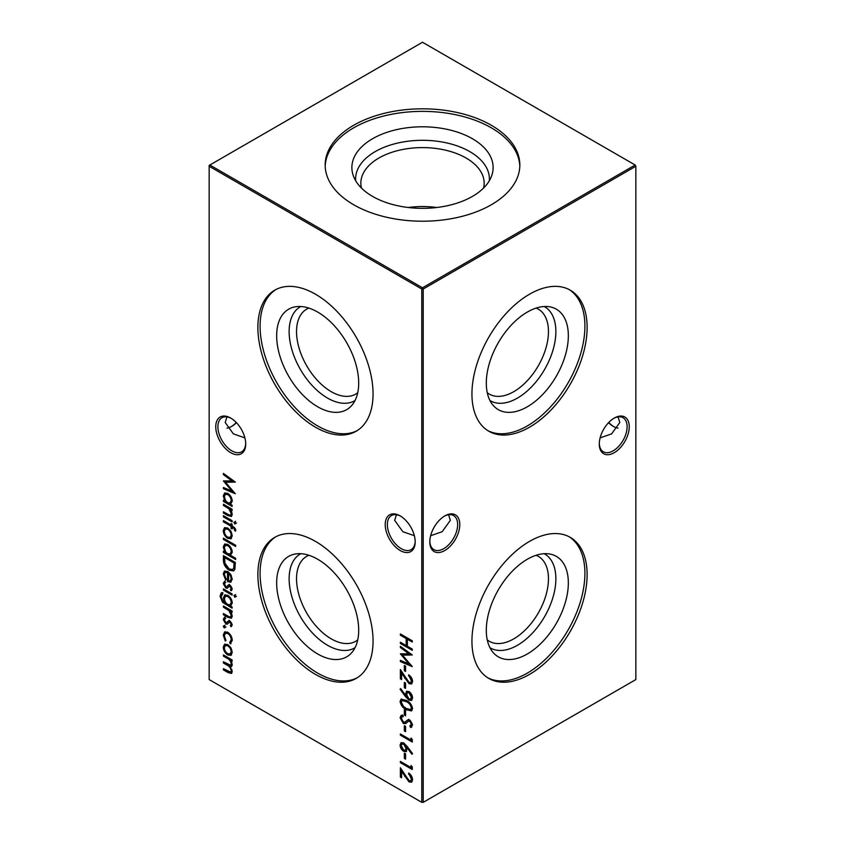 <?xml version="1.0" encoding="UTF-8"?>
<svg xmlns="http://www.w3.org/2000/svg" width="845" height="845" viewBox="0 0 845 845"><rect width="100%" height="100%" fill="white"/><g stroke="black" fill="none" stroke-linecap="round" stroke-linejoin="round"><path stroke-width="1.27" d="M527.322 406.783A58.009 33.494 -60 0 1 493.353 405.579A58.009 33.494 -60 0 1 491.093 358.132A58.009 33.494 -60 0 1 527.322 312.069A58.009 33.494 -60 0 1 550.306 306.925A58.009 33.494 -60 0 1 566.541 350.664A58.009 33.494 -60 0 1 527.322 406.783M544.222 306.513A54.281 31.339 -60 0 1 553.053 349.872A54.281 31.339 -60 0 1 517.489 398.069A54.281 31.339 -60 0 1 489.952 400.519M536.131 308.087A49.042 28.318 -60 0 1 538.307 309.143A49.042 28.318 -60 0 1 545.828 348.436A49.042 28.318 -60 0 1 513.792 391.657A49.042 28.318 -60 0 1 489.266 394.087A49.042 28.318 -60 0 1 487.259 392.724M569.139 289.56A81.447 47.024 -60 0 1 580.219 355.164A81.447 47.024 -60 0 1 527.322 425.922A81.447 47.024 -60 0 1 487.723 430.57M529.53 427.2A81.447 47.024 -60 0 1 488.811 431.235A81.447 47.024 -60 0 1 476.326 365.969A81.447 47.024 -60 0 1 529.53 294.208A81.447 47.024 -60 0 1 570.259 290.173A81.447 47.024 -60 0 1 582.744 355.428A81.447 47.024 -60 0 1 529.53 427.2M527.322 653.967A58.009 33.494 -60 0 1 493.353 652.762A58.009 33.494 -60 0 1 491.093 605.316A58.009 33.494 -60 0 1 527.322 559.253A58.009 33.494 -60 0 1 550.306 554.109A58.009 33.494 -60 0 1 566.541 597.848A58.009 33.494 -60 0 1 527.322 653.967M544.222 553.697A54.281 31.339 -60 0 1 553.053 597.056A54.281 31.339 -60 0 1 517.489 645.253A54.281 31.339 -60 0 1 489.952 647.703M536.131 555.271A49.042 28.318 -60 0 1 538.307 556.327A49.042 28.318 -60 0 1 545.828 595.619A49.042 28.318 -60 0 1 513.792 638.841A49.042 28.318 -60 0 1 489.266 641.27A49.042 28.318 -60 0 1 487.259 639.908M569.139 536.744A81.447 47.024 -60 0 1 580.219 602.348A81.447 47.024 -60 0 1 527.322 673.106A81.447 47.024 -60 0 1 487.723 677.753M529.53 674.384A81.447 47.024 -60 0 1 488.811 678.419A81.447 47.024 -60 0 1 476.326 613.153A81.447 47.024 -60 0 1 529.53 541.391A81.447 47.024 -60 0 1 570.259 537.357A81.447 47.024 -60 0 1 582.744 602.612A81.447 47.024 -60 0 1 529.53 674.384M400.203 550.518A21.188 12.231 60 0 1 385.214 524.565A21.188 12.231 60 0 1 400.203 515.915L400.203 515.915A21.188 12.231 60 0 1 415.191 541.867A21.188 12.231 60 0 1 400.203 550.518M400.752 516.242A19.678 11.365 -120 0 0 391.436 515.556A19.678 11.365 -120 0 0 388.415 531.325A19.678 11.365 -120 0 0 401.269 548.669A19.678 11.365 -120 0 0 411.114 549.641A19.678 11.365 -120 0 0 415.18 541.233M230.727 452.677A21.188 12.231 60 0 1 215.75 426.725A21.188 12.231 60 0 1 230.727 418.074L230.727 418.074A21.188 12.231 60 0 1 245.715 444.026A21.188 12.231 60 0 1 230.727 452.677M231.276 418.402A19.678 11.365 -120 0 0 221.96 417.715A19.678 11.365 -120 0 0 218.95 433.485A19.678 11.365 -120 0 0 231.805 450.818A19.678 11.365 -120 0 0 241.638 451.8A19.678 11.365 -120 0 0 245.705 443.393M608.727 422.5A21.188 12.231 -120 0 0 613.723 426.598M618.054 428.109A19.678 11.365 60 0 1 613.195 426.313L613.195 426.313A19.678 11.365 60 0 1 608.537 422.69M459.786 524.565A21.188 12.231 -60 0 1 444.797 550.518A21.188 12.231 -60 0 1 429.809 541.867A21.188 12.231 -60 0 1 444.797 515.915A21.188 12.231 -60 0 1 459.786 524.565M429.82 541.233A19.678 11.365 120 0 0 433.886 549.641A19.678 11.365 120 0 0 449.054 544.37A19.678 11.365 120 0 0 457.641 524.565A19.678 11.365 120 0 0 453.564 515.556A19.678 11.365 120 0 0 444.248 516.242M629.25 426.725A21.188 12.231 -60 0 1 614.273 452.677A21.188 12.231 -60 0 1 599.285 444.026A21.188 12.231 -60 0 1 614.273 418.074A21.188 12.231 -60 0 1 629.25 426.725M599.295 443.393A19.678 11.365 120 0 0 603.362 451.8A19.678 11.365 120 0 0 618.519 446.53A19.678 11.365 120 0 0 627.117 426.725A19.678 11.365 120 0 0 623.04 417.715A19.678 11.365 120 0 0 613.723 418.402M236.463 422.69A19.678 11.365 -60 0 1 231.805 426.313L231.805 426.313A19.678 11.365 -60 0 1 226.946 428.109M231.276 426.598A21.188 12.231 120 0 0 236.273 422.5M244.881 437.868L233.357 433.865L225.203 422.5L226.946 416.891M600.119 437.868L611.643 433.865L619.797 422.5L618.054 416.891M414.356 535.709L402.822 531.706L394.668 520.34L396.421 514.742M430.644 535.709L442.178 531.706L450.332 520.34L448.579 514.742M317.678 406.783A58.009 33.494 60 0 1 278.459 350.664A58.009 33.494 60 0 1 294.694 306.925A58.009 33.494 60 0 1 317.678 312.069A58.009 33.494 60 0 1 353.907 358.132A58.009 33.494 60 0 1 351.647 405.579A58.009 33.494 60 0 1 317.678 406.783M355.048 400.519A54.281 31.339 60 0 1 327.511 398.069A54.281 31.339 60 0 1 291.947 349.872A54.281 31.339 60 0 1 300.778 306.513M357.741 392.724A49.042 28.318 60 0 1 355.734 394.087A49.042 28.318 60 0 1 331.208 391.657A49.042 28.318 60 0 1 299.172 348.436A49.042 28.318 60 0 1 306.693 309.143A49.042 28.318 60 0 1 308.869 308.087M357.277 430.57A81.447 47.024 60 0 1 317.678 425.922A81.447 47.024 60 0 1 264.781 355.164A81.447 47.024 60 0 1 275.861 289.56M315.47 427.2A81.447 47.024 60 0 1 262.256 355.428A81.447 47.024 60 0 1 274.741 290.173A81.447 47.024 60 0 1 315.47 294.208A81.447 47.024 60 0 1 368.673 365.969A81.447 47.024 60 0 1 356.189 431.235A81.447 47.024 60 0 1 315.47 427.2M317.678 653.967A58.009 33.494 60 0 1 278.459 597.848A58.009 33.494 60 0 1 294.694 554.109A58.009 33.494 60 0 1 317.678 559.253A58.009 33.494 60 0 1 353.907 605.316A58.009 33.494 60 0 1 351.647 652.762A58.009 33.494 60 0 1 317.678 653.967M355.048 647.703A54.281 31.339 60 0 1 327.511 645.253A54.281 31.339 60 0 1 291.947 597.056A54.281 31.339 60 0 1 300.778 553.697M357.741 639.908A49.042 28.318 60 0 1 355.734 641.27A49.042 28.318 60 0 1 331.208 638.841A49.042 28.318 60 0 1 299.172 595.619A49.042 28.318 60 0 1 306.693 556.327A49.042 28.318 60 0 1 308.869 555.271M357.277 677.753A81.447 47.024 60 0 1 317.678 673.106A81.447 47.024 60 0 1 264.781 602.348A81.447 47.024 60 0 1 275.861 536.744M315.47 674.384A81.447 47.024 60 0 1 262.256 602.612A81.447 47.024 60 0 1 274.741 537.357A81.447 47.024 60 0 1 315.47 541.391A81.447 47.024 60 0 1 368.673 613.153A81.447 47.024 60 0 1 356.189 678.419A81.447 47.024 60 0 1 315.47 674.384M372.56 138.738A70.621 40.771 180 0 1 455.613 131.556A70.621 40.771 180 0 1 491.843 175.295A70.621 40.771 180 0 1 472.439 196.399A70.621 40.771 180 0 1 401.808 206.55A70.621 40.771 180 0 1 353.157 175.295A70.621 40.771 180 0 1 372.56 138.738M355.682 180.767A66.892 38.617 180 0 1 375.201 151.614A66.892 38.617 180 0 1 449.572 143.608A66.892 38.617 180 0 1 489.318 180.767M361.417 188.023A61.653 35.596 180 0 1 360.847 183.196A61.653 35.596 180 0 1 378.898 158.026A61.653 35.596 180 0 1 446.097 150.315A61.653 35.596 180 0 1 484.153 183.196A61.653 35.596 180 0 1 483.583 188.023M408.251 207.5A61.653 35.596 180 0 1 436.749 207.5M325.188 166.296A97.333 56.192 180 0 1 353.675 127.838A97.333 56.192 180 0 1 458.729 115.406A97.333 56.192 180 0 1 519.812 166.296M353.675 125.282A97.333 56.192 180 0 1 459.754 113.093A97.333 56.192 180 0 1 519.833 165.018A97.333 56.192 180 0 1 491.325 204.754A97.333 56.192 180 0 1 385.246 216.933A97.333 56.192 180 0 1 325.167 165.018A97.333 56.192 180 0 1 353.675 125.282M225.245 618.593L224.337 620.05L225.731 622.628L226.555 622.765L228.646 620.716L229.977 621.033L232.259 624.888L231.023 626.736L230.284 625.48L231.91 623.853L231.192 624.265L230.02 622.29L229.111 622.226L229.946 621.762L227.115 624.191L225.773 623.885L223.27 619.501L224.443 617.304L225.055 618.688L225.763 618.276M230.284 625.48L231.192 624.265M222.805 593.824L221.126 596.633C221.168 599.348 222.341 601.344 224.633 602.633L223.418 597.911L224.728 594.964L227.791 595.292C230.505 597.172 231.995 599.76 232.259 603.055L230.59 606.066L232.111 606.942L232.111 608.178L222.541 602.295L220.059 596.137L221.263 592.852L222.805 592.598L222.805 593.824L222.108 594.046L222.816 593.634M234.847 594.964L235.766 596.644L234.847 597.257L233.938 595.588L235.565 594.553M235.766 596.644L234.847 597.257L235.565 596.845L234.656 595.176M224.337 574.431L226.164 579.174L225.668 579.987L223.27 573.966L224.379 571.167L227.738 571.495L230.643 574.325L232.259 579.184L230.548 582.237L227.537 581.592L227.537 572.614L225.235 572.361L224.337 574.431M231.044 582.025L227.537 581.592M235.618 558.26L235.618 559.496L223.418 552.45L223.418 551.225L224.918 552.091L223.27 547.032L224.601 544.085L227.791 544.412C230.527 546.324 232.026 548.944 232.259 552.271L230.431 555.271L235.618 558.26M230.822 531.167L232.259 535.825L230.833 538.804L227.738 538.402C224.992 536.522 223.492 533.934 223.27 530.628L224.506 527.713L227.738 528.009L230.822 531.167M234.847 521.735L235.766 523.404L234.847 524.016L233.938 522.347L235.565 521.323M235.766 523.404L234.847 524.016L235.565 523.604L234.656 521.935M235.766 529.741L235.544 531.114L234.435 530.47L234.699 529.371L232.111 526.847L232.111 528.949L231.044 528.336L231.044 526.224L223.418 521.819L223.418 520.583L231.044 524.988L231.044 523.583L232.111 524.196L232.111 525.611L235.766 529.741M404.343 665.469L405.568 666.177L405.568 671.458L404.343 670.75L404.343 665.469M404.343 682.369L405.568 683.077L405.568 688.358L404.343 687.65L404.343 682.369M400.076 701.392L401.09 699.132L406.318 700.41C409.698 701.952 411.779 704.688 412.582 708.617L411.536 710.93L406.318 709.747C402.938 708.131 400.847 705.353 400.076 701.392L401.47 698.973M404.48 722.443L407.987 719.75L409.804 720.024L412.582 725.01L410.564 727.513L409.836 725.971L411.357 724.176L409.857 721.292L408.315 721.303L405.822 723.552L403.297 723.489L400.076 717.711L401.132 715.398L402.674 715.028L403.276 716.539L402.093 716.866L401.291 718.408L403.308 722.264L405.684 721.82M411.547 727.133L410.564 727.513L411.283 727.101L410.596 725.654L411.314 725.242M409.836 725.971L410.596 725.654M410.543 725.559L412.075 723.764L410.564 720.88L408.315 721.303M223.418 474.647L223.418 473.401L235.311 482.083L225.552 482.294L235.311 493.765L223.418 488.727L223.418 487.48L231.974 491.114L223.418 480.932L231.995 480.911L223.418 474.647L224.136 473.929M411.05 765.464L412.275 766.975L412.275 769.52L400.382 762.655L400.382 761.419L411.05 767.577L411.05 765.464M407.153 746.441L412.582 753.677L411.927 754.247L407.132 747.846L406.213 751.649L403.72 751.374C401.47 749.832 400.255 747.709 400.076 744.984L401.1 742.628L403.699 742.913L407.153 746.441M404.343 725.675L405.568 726.383L405.568 731.664L404.343 730.957L404.343 725.675M230.822 647.714L232.259 652.372L230.833 655.361L227.738 654.949C224.992 653.069 223.492 650.481 223.27 647.175L224.506 644.26L227.738 644.566L230.822 647.714M400.382 633.951L412.275 640.816L412.275 642.052L407.396 639.232L407.396 646.277L412.275 649.097L412.275 650.323L400.382 643.457L400.382 642.232L406.17 645.569L406.17 638.535L400.382 635.186L400.382 633.951M209.148 166.254L209.148 679.57L421.782 802.338L421.782 289.022L209.148 166.254L209.148 165.43L209.856 165.018L422.5 287.786L635.144 165.018L422.5 42.25L209.856 165.018L209.148 166.254M223.418 654.917L232.111 659.934L232.111 661.17L230.6 660.294L232.259 664.719L231.467 666.599L230.167 666.705L232.259 671.595L231.467 673.454L228.129 672.599L223.418 669.884L223.418 668.648L230.622 672.145L231.192 670.761C230.674 667.941 229.217 666.018 226.798 664.973L223.418 663.019L223.418 661.783L230.622 665.237L231.192 663.885C230.738 661.202 229.365 659.322 227.073 658.266L223.418 656.153L223.418 654.917M229.671 642.527L231.192 639.76C231.086 637.141 229.946 635.06 227.791 633.496L225.383 633.275L224.337 635.81L225.858 640.33L225.266 641.028L223.27 635.176L224.654 631.902L227.696 632.208C230.569 634.246 232.09 636.993 232.259 640.468L230.22 643.879L229.671 642.527L230.812 641.936M230.991 643.647L230.22 643.879L230.938 643.467L230.4 642.179M411.05 738.002L412.275 739.512L412.275 742.058L400.382 735.182L400.382 733.956L411.05 740.114L411.05 738.002M404.343 753.148L405.568 753.846L405.568 759.127L404.343 758.43L404.343 753.148M411.357 779.037L408.61 773.038C411.029 774.664 412.349 776.914 412.582 779.808L411.61 782.153L409.043 781.91L401.597 771.4L401.597 777.791L400.382 777.083L400.382 767.756L408.948 780.622L410.596 780.78L412.075 778.625L409.329 773.862L408.61 774.273M232.111 505.183L232.111 506.419L223.418 501.402L223.418 500.166L224.918 501.032L223.27 495.983L224.601 493.036L227.791 493.353C230.527 495.265 232.026 497.885 232.259 501.212L230.505 504.254L232.111 505.183M404.343 709.832L405.568 710.539L405.568 715.821L404.343 715.113L404.343 709.832M405.431 696.555L400.076 689.235L400.667 688.59L405.505 695.203L406.477 691.284L408.938 691.537C411.198 693.101 412.413 695.266 412.582 698.012L411.526 700.431L408.927 700.156L405.431 696.555L406.139 696.143L400.783 688.823L400.076 689.235M411.357 680.795L408.61 674.796C411.029 676.422 412.349 678.672 412.582 681.566L411.61 683.911L409.043 683.668L401.597 673.159L401.597 679.549L400.382 678.852L400.382 669.515L408.948 682.39L410.596 682.538L412.075 680.383L409.329 675.62L408.61 676.032M400.382 647.523L400.382 646.277L412.275 654.959L402.516 655.171L412.275 666.642L400.382 661.593L400.382 660.357L408.938 663.98L400.382 653.808L408.959 653.787L400.382 647.523L401.09 646.795M223.418 515.661L232.111 520.678L232.111 521.904L223.418 516.886L223.418 515.661M223.418 504.211L232.111 509.229L232.111 510.464L230.537 509.556L232.259 514.373L231.35 516.475L227.854 515.577L223.418 513.021L223.418 511.785L229.481 515.144L230.6 515.123L231.192 513.538L228.889 508.796L223.418 505.447L223.418 504.211M223.418 538.191L235.618 545.236L235.618 546.472L223.418 539.427L223.418 538.191M223.418 559.876L223.418 555.619L235.311 562.485L234.878 569.372L233.664 570.903L229.217 570.238C225.383 567.766 223.45 564.312 223.418 559.876L224.136 559.464L224.136 556.031M225.245 582.67L224.337 584.138L225.731 586.715L226.555 586.852L228.646 584.803L229.977 585.12L232.259 588.965L231.023 590.824L230.284 589.556L231.91 587.94L231.192 588.352L230.02 586.377L229.111 586.314L229.946 585.849L227.115 588.278L225.773 587.972L223.27 583.578L224.443 581.392L225.055 582.775L225.763 582.363M230.284 589.556L231.192 588.352M223.418 588.902L232.111 593.919L232.111 595.144L223.418 590.127L223.418 588.902M223.418 605.981L232.111 610.998L232.111 612.224L230.537 611.326L232.259 616.132L231.35 618.234L227.854 617.346L223.418 614.78L223.418 613.544L229.481 616.903L230.6 616.882L231.192 615.297L228.889 610.555L223.418 607.206L223.418 605.981M224.252 625.649L225.245 627.37L224.252 627.941L223.27 626.219L224.971 625.237M225.245 627.37L224.252 627.941L224.971 627.529L223.978 625.807M423.218 802.338L635.852 679.57L635.852 166.254L423.218 289.022L423.218 802.338L421.782 802.338L423.218 802.338M422.5 287.786L421.782 289.022L423.218 289.022L422.5 287.786M635.144 165.018L635.852 166.254L635.144 165.018M412.275 641.228L408.103 638.82L407.396 639.232M412.275 649.499L401.09 643.045L400.382 643.457M406.17 638.535L406.889 638.123L406.889 645.157L406.17 645.569M406.889 638.123L401.09 634.775L400.382 635.186M232.111 660.346L230.6 660.294M231.783 666.325L230.167 666.705M231.783 673.19L224.136 669.472L223.418 669.884M230.622 672.145L231.192 670.761M231.91 670.349L231.783 669.346M230.315 666.61L224.136 662.607L223.418 663.019M230.622 665.237L231.192 663.885M231.91 663.473L231.625 661.952M230.706 660.23L224.136 655.741L223.418 656.153M231.541 654.949L227.738 654.949M228.456 654.537C225.7 652.657 224.21 650.069 223.978 646.763L223.27 647.175M223.978 646.763L224.886 644.08M230.178 653.956L231.91 651.337C231.699 648.802 230.548 646.816 228.446 645.379L225.309 645.538L224.337 647.788C224.506 650.312 225.636 652.277 227.727 653.713L230.178 653.956L231.192 651.748C230.981 649.213 229.829 647.228 227.727 645.791L225.309 645.538M231.91 651.337L231.192 651.748M228.446 645.379L227.727 645.791M230.379 642.115L231.91 639.348L231.192 639.76M231.91 639.348C231.794 636.729 230.664 634.648 228.499 633.085L227.791 633.496M228.499 633.085L225.383 633.275M225.985 640.616L223.978 634.764L223.27 635.176M223.978 634.764L225.023 631.743M405.568 730.84L404.343 730.957M405.061 730.545L405.061 726.087M412.275 741.223L401.09 734.77L400.382 735.182M411.768 738.889L411.05 740.114M412.54 753.698L407.839 747.434L407.132 747.846M406.551 751.395L403.72 751.374M404.428 750.962C402.178 749.42 400.963 747.297 400.783 744.572L400.076 744.984M400.783 744.572L401.491 742.47M405.209 750.244L406.73 747.962L404.364 743.706L402.083 743.97L401.291 745.755L403.656 750.106L405.209 750.244L406.022 748.374L403.656 744.118L402.083 743.97M406.73 747.962L406.022 748.374M404.364 743.706L403.656 744.118M405.568 758.303L404.343 758.43M405.061 758.018L405.061 753.56M412.275 768.696L401.09 762.243L400.382 762.655M411.768 766.352L411.05 767.577M411.916 781.921L409.043 781.91M409.751 781.498L402.315 770.989L401.597 771.4M401.597 776.967L400.382 777.083M401.09 776.671L401.09 768.939M410.596 780.78L412.075 778.625M234.994 481.851L225.552 482.294M234.583 492.741L224.136 488.315L223.418 488.727M224.136 488.315L224.136 487.787M224.242 480.932L232.692 490.702L231.974 491.114M224.136 474.235L232.713 480.499L231.995 480.911M232.111 505.595L224.136 500.99L223.418 501.402M223.27 495.983L223.978 495.571L225.636 500.62L224.918 501.032M223.978 495.571L224.971 492.857M230.167 502.933L231.91 500.198C231.731 497.652 230.59 495.645 228.488 494.167L225.34 494.367L224.337 496.638C224.495 499.205 225.626 501.212 227.749 502.659L230.167 502.933L231.192 500.61C231.023 498.064 229.882 496.057 227.78 494.578L225.34 494.367M231.91 500.198L231.192 500.61M228.488 494.167L227.78 494.578M406.191 723.309L404.005 723.077L400.783 717.299L400.076 717.711M400.783 717.299L401.502 715.229M403.171 716.285L402.093 716.866M405.188 722.031L408.705 719.338M411.864 726.911L411.283 727.101M412.075 723.764L411.357 724.176M410.564 720.88L409.857 721.292M409.033 720.891L408.473 721.218M404.005 723.077L403.297 723.489M405.568 714.997L404.343 715.113M405.061 714.701L405.061 710.244M411.853 710.687L406.318 709.747M407.036 709.335C403.646 707.719 401.565 704.941 400.783 700.98M410.596 709.557L412.075 707.54C411.357 704.476 409.677 702.375 407.036 701.234L402.083 700.505L401.291 702.142L403.34 706.272L406.329 708.511L410.596 709.557L411.357 707.952C410.638 704.888 408.959 702.786 406.329 701.646L402.083 700.505M412.075 707.54L411.357 707.952M405.41 693.703L406.128 693.291L406.213 694.791L405.505 695.203M406.128 693.291L406.857 691.115M411.853 700.178L408.927 700.156M409.635 699.745L406.139 696.143M410.543 699.111L412.075 696.829L409.709 692.393L407.47 692.668L406.635 694.643L408.991 698.963L410.543 699.111L411.357 697.241L408.991 692.805L407.47 692.668M409.709 692.393L408.991 692.805M412.075 696.829L411.357 697.241M405.568 687.534L404.343 687.65M405.061 687.238L405.061 682.781M411.916 683.679L409.043 683.668M409.751 683.256L402.315 672.747L401.597 673.159M401.597 678.725L400.382 678.852M401.09 678.44L401.09 670.698M410.596 682.538L412.075 680.383M405.568 670.634L404.343 670.75M405.061 670.338L405.061 665.881M411.959 654.727L402.516 655.171M411.547 665.617L401.09 661.181L400.382 661.593M401.206 653.808L409.645 663.568L408.938 663.98M401.09 647.112L409.667 653.375L408.959 653.787M235.713 530.385L234.435 530.47M235.142 530.058L235.417 528.959L234.699 529.371M235.417 528.959L234.023 527.132L233.315 527.544M234.023 527.132L232.111 526.847M232.111 528.125L231.044 528.336M231.752 527.924L231.752 525.812L231.044 526.224M231.752 525.812L224.136 521.407L223.418 521.819M231.752 523.995L231.044 524.988M232.111 521.08L224.136 516.475L223.418 516.886M236.484 522.992L235.565 523.604M232.111 509.641L230.537 509.556M231.688 516.211L224.136 512.609L223.418 513.021M230.6 515.123L231.319 514.711L231.91 513.126L231.192 513.538M231.91 513.126L231.593 511.394M230.611 509.514L229.608 508.384L228.889 508.796M229.608 508.384L224.136 505.035L223.418 505.447M231.541 538.392L227.738 538.402M228.456 537.99C225.7 536.11 224.21 533.522 223.978 530.216L223.27 530.628M223.978 530.216L224.886 527.534M230.178 537.409L231.91 534.79C231.699 532.255 230.548 530.259 228.446 528.833L225.309 528.991L224.337 531.241C224.506 533.755 225.636 535.73 227.727 537.166L230.178 537.409L231.192 535.202C230.981 532.667 229.829 530.671 227.727 529.245L225.309 528.991M231.91 534.79L231.192 535.202M228.446 528.833L227.727 529.245M235.618 545.648L224.136 539.015L223.418 539.427M235.618 558.672L224.136 552.038L223.418 552.45M223.27 547.032L223.978 546.62L225.636 551.679L224.918 552.091M223.978 546.62L224.971 543.916M230.167 553.993L231.91 551.257C231.731 548.711 230.59 546.704 228.488 545.226L225.34 545.426L224.337 547.697C224.495 550.264 225.626 552.271 227.749 553.718L230.167 553.993L231.192 551.669C231.023 549.123 229.882 547.116 227.78 545.638L225.34 545.426M231.91 551.257L231.192 551.669M228.488 545.226L227.78 545.638M234.023 570.65L229.217 570.238M229.924 569.826C226.101 567.354 224.168 563.9 224.136 559.464M232.681 569.498L234.466 567.597L234.804 562.601L225.351 557.151L224.633 557.563L224.939 563.235L229.217 569.002L232.681 569.498L233.759 568.009L234.086 563.013L224.633 557.563M234.804 562.601L234.086 563.013M234.466 567.597L233.759 568.009M226.375 579.575L223.978 573.554L223.27 573.966M223.978 573.554L224.781 570.988M228.245 581.18L228.245 572.202L227.537 572.614M228.245 572.202L225.235 572.361M230.22 580.927L231.91 578.223L231.097 575.17L229.312 572.942L228.604 573.354L228.604 580.98L230.22 580.927L231.192 578.635L230.379 575.582L228.604 573.354M231.097 575.17L230.379 575.582M231.91 578.223L231.192 578.635M231.71 590.359L231.002 589.166M231.91 587.94L230.738 585.965L230.02 586.377M230.738 585.965L229.058 586.768M227.833 587.866L225.773 587.972M226.492 587.56L223.978 583.166L223.27 583.578M223.978 583.166L225.161 580.98M227.273 586.441L228.171 585.437L227.453 585.849M228.171 585.437L229.354 584.391M236.484 596.232L235.565 596.845M232.111 594.32L224.136 589.715L223.418 590.127M232.111 607.354L223.26 601.883L222.541 602.295M223.26 601.883L220.777 595.725L220.059 596.137M220.777 595.725L221.654 592.694M225.731 602.517L225.087 602.886M224.802 600.637L224.136 597.499L223.418 597.911M224.136 597.499L225.119 594.795M230.22 604.766L231.91 602.126C231.731 599.57 230.579 597.552 228.467 596.095L225.457 596.232L224.485 598.598C224.59 601.112 225.7 603.066 227.812 604.46L230.22 604.766L231.192 602.538C231.012 599.982 229.872 597.964 227.749 596.507L225.457 596.232M231.91 602.126L231.192 602.538M228.467 596.095L227.749 596.507M232.111 611.4L230.537 611.326M231.688 617.97L224.136 614.368L223.418 614.78M230.6 616.882L231.319 616.47L231.91 614.885L231.192 615.297M231.91 614.885L231.593 613.153M230.611 611.284L229.608 610.143L228.889 610.555M229.608 610.143L224.136 606.794L223.418 607.206M231.71 626.282L231.002 625.089M231.91 623.853L230.738 621.878L230.02 622.29M230.738 621.878L229.058 622.68M227.833 623.779L225.773 623.885M226.492 623.473L223.978 619.089L223.27 619.501M223.978 619.089L225.161 616.892M227.273 622.353L228.171 621.35L227.453 621.762M228.171 621.35L229.354 620.304M225.964 626.958L224.971 627.529M228.837 672.187L228.129 672.599M227.516 664.561L226.798 664.973M227.791 657.854L227.073 658.266M405.484 776.259L404.776 776.671M407.089 720.658L406.371 721.07M407.036 701.234L406.329 701.646M405.484 678.017L404.776 678.429M228.572 515.165L227.854 515.577M227.273 506.852L226.555 507.264M234.804 563.573L234.086 563.985M225.921 603.784L225.214 604.196M228.572 616.934L227.854 617.346M227.273 608.611L226.555 609.023"/></g></svg>
